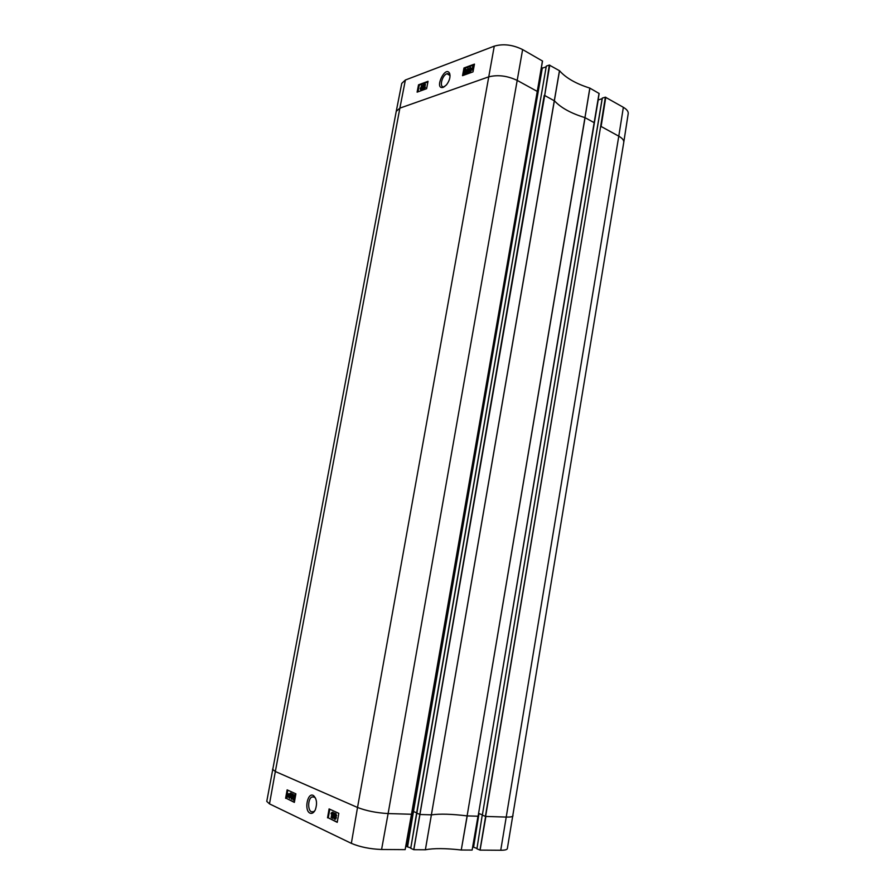 <?xml version="1.0" encoding="UTF-8"?>
<svg xmlns="http://www.w3.org/2000/svg" width="895" height="895" viewBox="0 0 895 895"><rect width="100%" height="100%" fill="white"/><g stroke="black" fill="none" stroke-linecap="round" stroke-linejoin="round"><path stroke-width="1.34" d="M335.558 814.338L335.502 815.77M334.775 814.808L335.39 814.204L335.714 815.278L335.088 815.893L334.775 814.808L335.356 814.819M335.122 816.52L335.043 818.545M334.204 817.236L334.976 816.43L335.379 817.806L334.596 818.623L334.204 817.236L334.786 817.258M334.394 814.663L335.491 813.656L335.759 817.974L334.495 819.16L333.835 817.068L334.394 814.663L333.108 818.265L332.235 818.108L334.092 812.94L332.526 818.243M335.58 813.656L336.665 815.468L335.457 816.329M336.039 816.352L336.341 817.985L335.077 819.171M334.965 813.096L334.64 813.969M331.15 817.515L331.911 813.32L331.06 813.779L331.172 813.141L332.258 812.179L331.15 817.515M331.844 813.734L331.06 813.779M333.074 812.302L332.09 817.694L331.508 817.683M292.397 794.592L291.837 798.429M291.311 796.259L292.217 794.413L292.363 796.74L291.446 798.586L291.311 796.259L291.882 796.281M292.318 793.899L292.699 796.897L291.356 799.101L290.976 796.102L291.893 793.899L292.889 793.921L293.437 795.532M292.855 798.429L291.882 799.101M289.365 798.094L290.103 794.111L289.32 794.57L289.432 793.966L290.428 793.037L289.365 798.094M290.025 794.547L289.32 794.57M291.199 793.149L289.689 798.239M288.347 794.872L287.44 796.841L288.347 794.872M288.313 795.621L287.239 796.662M287.675 796.405L287.105 796.382M288.291 794.581L287.049 796.102L287.631 794.122L288.291 794.581M288.089 794.212L287.642 795.386M288.772 793.999L287.373 797.232L286.545 796.718L287.552 793.742L289.387 794.189M289.365 794.335L288.559 794.603M289.119 794.626L288.414 797.232M288.19 793.731L288.884 793.999M294.444 795.521L293.884 799.38M293.359 797.199L294.276 795.353L293.504 799.537L293.359 797.199L293.929 797.221M294.377 794.827L294.746 797.837L293.403 800.052L293.023 797.053L293.94 794.838L294.936 794.849L295.484 796.114M294.902 799.403L293.795 800.074M329.819 809.248L328.252 817.851L337.292 822.057M286.59 796.863L286.31 798.34L294.421 802.11M287.832 790.184L287.038 794.458M286.792 795.778L286.635 796.606M327.536 817.829L329.091 808.912L338.802 813.331L337.236 822.348L328.252 817.851M285.617 798.318L287.127 789.86L295.887 793.843L294.365 802.39L286.31 798.34M314.962 810.534L313.675 811.664L311.449 811.799C307.533 810.299 307.88 798.832 311.885 796.964L314.055 796.863L315.599 798.284M310.05 813.163C312.098 813.913 313.865 812.761 315.364 809.706C317.356 803.587 316.785 798.933 313.653 795.722C307.69 791.281 303.707 810.546 310.05 813.163M396.239 111.36L266.766 801.383L269.496 803.878L351.343 843.358C359.98 847.006 370.06 849.042 381.583 849.489L405.155 849.635L411.622 814.226L542.538 61.061L522.624 49.572C512.757 44.728 503.314 43.587 494.264 46.148L405.379 80.013L401.754 83.403L396.239 111.36L399.875 108.138L275.336 771.512L357.53 807.469L351.343 843.358M416.634 813.085L420.113 814.506L431.67 814.842C439.96 813.667 451.785 814.025 467.112 815.893L461.261 850.004L472.135 850.06L478.109 816.206L599.147 93.494L589.805 88.09C575.944 83.716 565.853 77.932 559.532 70.739L549.295 65.066L544.686 95.485L413.814 849.702L425.382 849.769C433.818 848.169 445.777 848.247 461.261 850.004L467.224 815.904L477.997 816.218L472.112 850.071L478.019 816.218M410.738 848.303L546.308 66.096L416.611 813.163L410.738 848.303L413.814 849.702M405.759 846.29L410.805 847.934M500.741 850.25C504.847 850.25 507.051 849.713 507.342 848.639L623.759 142.372C624.016 140.269 622.349 138.21 618.781 136.185L500.741 850.25L480.067 850.116L476.912 848.784L482.248 815.11L476.923 848.796M472.694 846.86L476.957 848.46M468.186 70.481L467.112 72.629L467.917 68.825L468.186 70.481M468.309 69.139L467.291 72.562M467.112 73.077L466.53 71.085L467.995 68.356L468.577 70.336L467.604 73.345L467 73.166M468.611 68.535L469.069 70.615L467.604 73.345M470.39 67.55L469.696 71.175L470.501 70.761L469.125 72.338L469.998 67.696L470.882 67.819L470.39 70.392M470.501 70.761L470.602 70.202M470.994 71.029L469.372 72.249M469.864 72.529L469.125 72.338M471.754 69.195L472.985 66.935L471.754 69.195M472.884 67.472L472.448 68.132M471.833 69.374L473.231 67.214L472.068 69.508M473.063 68.512L472.56 69.273M471.285 70.202L472.795 66.622L473.802 66.342L473.511 67.841L471.866 69.866M473.444 69.463L472.482 70.146M421.455 88.46L420.784 89.321L421.131 87.923L421.455 88.46M421.478 88.247L421.008 89.231M421.97 86.379L421.12 87.497L421.567 85.685L421.97 86.379M421.981 85.965L421.288 87.453M421.825 88.314L420.784 89.746L420.18 88.896L421.847 85.193L422.183 88.493M421.937 89.444L420.717 89.836M422.272 85.417L422.809 86.502L421.735 87.654M422.149 89.299L423.57 84.533L422.63 89.556L421.858 89.399M422.63 89.556L423.861 84.432M424.924 84.108L424.264 87.565L424.991 87.184L423.715 88.672L424.577 84.231L425.416 84.365L424.946 86.781M425.472 87.43L423.95 88.594M424.431 88.851L423.715 88.672M465.747 71.376L464.684 73.513L465.478 69.721L465.747 71.376M465.881 70.034L464.863 73.446M464.684 73.961L464.113 71.98L465.568 69.251L466.15 71.231L465.176 74.229L464.583 74.05M466.172 69.43L466.765 70.123M466.407 72.461L465.176 74.229M427.911 82.004L419.252 85.204L417.965 91.838M474.316 64.843L464.718 68.4L463.397 75.348M428.045 81.3L426.613 88.694L417.104 92.151L418.524 84.824L428.045 81.3M418.524 84.824L419.252 85.204M474.462 64.104L472.996 71.868L462.525 75.661L463.979 67.986L474.462 64.104M463.979 67.986L464.718 68.4M444.681 86.558L443.842 86.793C438.975 87.744 441.973 75.269 446.963 73.748L450.062 75.56M443.271 87.341L446.426 84.924C449.469 80.874 450.565 77.082 449.693 73.535C445.419 64.418 433.504 90.104 443.271 87.341M594.336 122.76L599.147 93.494M598.151 99.658L595.13 118.319M478.568 813.477L598.252 99.714M598.699 99.77L602.134 98.752M602.335 98.081L605.356 97.186L600.657 126.419L485.414 816.363L482.338 815.166L602.301 98.26M623.759 142.361L628.2 113.687C628.469 111.506 626.858 109.38 623.356 107.31L605.356 97.186M405.379 80.013L399.875 108.138L488.525 76.914C497.676 74.542 507.286 75.728 517.355 80.483L537.313 91.435L542.538 61.061M541.464 67.449L542.325 67.942L406.71 846.301M412.114 811.385L413.468 811.508L542.325 67.942M542.784 67.998L546.095 66.868M546.308 66.096L549.295 65.066M336.072 813.667L335.491 813.656M336.665 815.468L336.084 815.446M336.341 817.985L335.759 817.974M292.363 794.637L291.804 794.615M287.664 795.219L287.105 795.196M289.163 795.207L288.604 795.185M289.096 795.879L288.526 795.856M288.593 793.753L288.022 793.731M294.41 795.577L293.851 795.554M272.516 769.264L275.336 771.512L269.496 803.878M549.765 65.122L544.686 95.485L554.564 100.934C560.93 107.803 571.066 113.363 584.961 117.625L467.112 815.893L585.062 117.67L594.314 122.749L478.109 816.195L599.057 93.382M475.211 832.596L472.739 846.86M482.293 814.853L479.004 813.566L473.612 847.039M482.349 815.088L602.234 98.159M600.657 126.419L479.988 850.105M513.025 815.826C512.757 816.743 510.553 817.157 506.413 817.068L485.884 816.453L480.067 850.116M494.264 46.148L357.53 807.469C366.312 810.859 376.504 812.895 388.117 813.566L381.583 849.489M522.624 49.572L388.117 813.566L411.487 814.26L405.133 849.646L411.532 814.26M411.487 814.26L537.313 91.435L411.487 814.26M416.6 812.805L413.468 811.508L407.617 846.48M544.216 95.429L413.747 849.679M559.464 70.683L425.371 849.769M559.532 70.739L425.382 849.769M589.805 88.09L584.961 117.625L589.906 88.135M605.792 97.242L601.104 126.475L618.781 136.185L623.356 107.31M542.437 60.927L537.313 91.435M335.625 816.262L336.218 816.285M335.099 819.149L335.681 819.16M291.781 799.101L292.352 799.123M293.828 800.052L294.399 800.074M314.469 797.087L313.653 795.722M311.885 796.975L314.447 797.076M449.894 75.035L449.693 73.535M447.679 73.569L449.715 74.643"/></g></svg>
